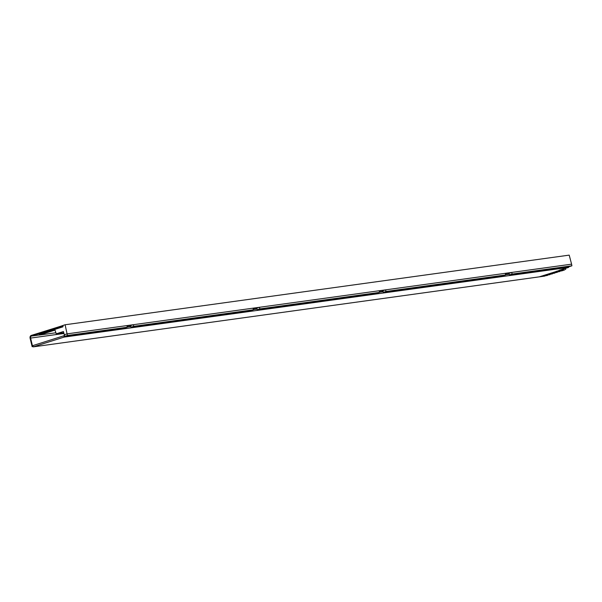 <?xml version="1.0" encoding="UTF-8"?>
<svg xmlns="http://www.w3.org/2000/svg" width="602" height="602" viewBox="0 0 602 602"><rect width="100%" height="100%" fill="white"/><g stroke="black" fill="none" stroke-linecap="round" stroke-linejoin="round"><path stroke-width="0.9" d="M544.84 276.085L33.223 346.872L64.173 337.082L568.694 267.386L559.266 270.245L564.548 269.846L556.383 271.284L562.885 270.554L564.548 269.846M64.173 337.082L63.857 335.781L64.61 335.683M127.21 327.029L130.882 326.525M253.344 309.609L257.009 309.104M379.471 292.188L383.143 291.677M505.605 274.76L509.269 274.256M568.694 267.386L568.536 266.739M33.223 346.872L32.907 345.578L63.857 335.781M39.273 334.998L31.417 336.082L63.09 326.186M33.14 346.526L32.124 346.662L30.1 338.241A2.34 1.776 -97.9 0 1 31.259 335.434L62.977 325.531M62.367 326.284L62.209 325.637M31.417 336.082A1.671 1.272 -97.9 0 0 30.589 338.083L63.962 333.478M32.124 346.662L32.606 346.511L30.589 338.083M33.118 346.436L32.606 346.511M55.896 332.763L39.288 335.058L55.008 330.084M54.797 329.452L39.13 334.403L39.288 335.058M130.205 326.171L127.361 326.946L130.205 326.171M130.611 326.171L129.972 325.2L127.127 325.975L127.361 326.946M256.332 308.751L253.487 309.526L256.332 308.751M256.738 308.743L256.098 307.78L253.254 308.555L253.487 309.526M508.592 273.902L505.748 274.678L508.592 273.902M508.999 273.902L508.359 272.932L505.514 273.707L505.748 274.678M382.466 291.33L379.621 292.105L382.466 291.33M382.872 291.323L382.232 290.352L379.388 291.135L379.621 292.105M253.036 308.171L253.382 309.804L133.712 326.337L133.366 324.704L379.17 290.751L379.516 292.384L259.838 308.916L259.492 307.283L256.73 308.156L257.204 309.752L259.838 308.916M126.909 325.599L127.255 327.232L67.454 335.487L67.07 333.862L133.366 324.704L130.596 325.577L131.07 327.172L133.712 326.337M253.382 309.804L250.748 310.64L131.07 327.172M127.255 327.232L124.614 328.067L64.813 336.322L67.454 335.487M505.296 273.323L505.642 274.956L385.972 291.488L385.626 289.855L571.591 264.165L569.206 255.128L65.106 324.764L62.962 325.441L62.947 326.833L54.782 329.414L56.249 333.817L63.428 331.544L64.301 334.735L67.07 333.862L65.106 324.764M505.642 274.956L503.009 275.791L383.331 292.324L385.972 291.488M379.516 292.384L376.875 293.219L257.204 309.752M379.17 290.751L385.626 289.855L382.857 290.736L383.331 292.324M64.301 334.735L64.813 336.322M63.767 332.778L56.249 333.817M512.099 274.068L511.753 272.435L508.991 273.308L509.465 274.903L512.099 274.068L571.9 265.806L571.591 264.165M571.9 265.806L569.259 266.641L509.465 274.903M557.279 272.322L549.114 273.76L557.249 272.194M551.545 272.947L549.114 273.76M559.717 271.555L551.552 272.984L559.687 271.427M553.975 272.179L551.552 272.984M562.148 270.78L553.99 272.217L562.117 270.659M556.414 271.404L553.99 272.217M554.841 273.097L546.676 274.527L554.811 272.969M549.107 273.722L546.676 274.527M552.403 273.865L544.238 275.295L552.373 273.737M546.669 274.489L544.238 275.295M549.965 274.64L541.8 276.07L549.935 274.512M544.231 275.264L541.8 276.07M564.586 270.012L558.092 270.742M558.129 270.9L556.421 271.442M547.527 275.407L539.362 276.837L547.496 275.28M541.792 276.032L539.362 276.837M565.489 269.44L565.255 268.477M565.729 269.433L565.481 268.402"/></g></svg>
